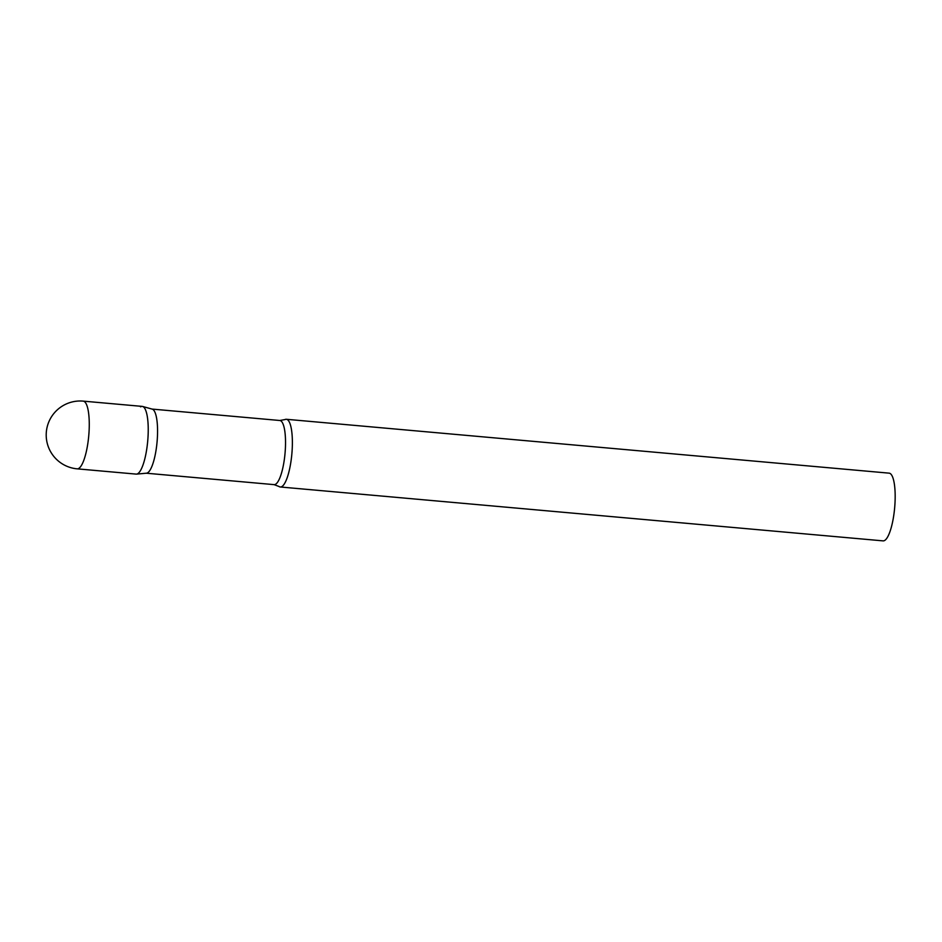 <?xml version="1.0" encoding="UTF-8"?>
<svg xmlns="http://www.w3.org/2000/svg" width="942" height="942" viewBox="0 0 942 942"><rect width="100%" height="100%" fill="white"/><g stroke="black" fill="none" stroke-linecap="round" stroke-linejoin="round"><path stroke-width="1.41" d="M77.173 468.845L136.143 474.109A33.994 8.584 -84.9 0 0 148.13 434.768A33.994 8.584 -84.9 0 0 142.195 406.391L83.226 401.127A33.994 33.994 0 0 0 47.1 442.728A33.994 33.994 0 0 0 77.173 468.845A33.994 8.584 -84.9 0 0 78.798 468.398A33.994 8.584 -84.9 0 0 89.16 429.505A33.994 8.584 -84.9 0 0 83.226 401.127M142.583 406.461L152.215 409.122A32.193 8.125 95.1 0 1 157.255 439.62A32.193 8.125 95.1 0 1 147.647 472.79A32.193 8.125 95.1 0 1 146.481 473.202L136.543 474.109A33.994 8.584 95.1 0 0 137.768 473.673A33.994 8.584 95.1 0 0 147.906 438.666A33.994 8.584 95.1 0 0 142.583 406.461A33.994 8.584 95.1 0 0 140.57 406.838M281.917 486.555A33.994 8.584 95.1 0 1 280.292 486.99A33.994 8.584 95.1 0 1 279.009 486.484L274.075 484.635A32.193 8.125 95.1 0 0 275.617 484.223A32.193 8.125 95.1 0 0 285.273 450.323A32.193 8.125 95.1 0 0 279.809 420.497L284.99 419.567A33.994 8.584 95.1 0 1 286.344 419.284A33.994 8.584 95.1 0 1 292.102 450.771A33.994 8.584 95.1 0 1 281.917 486.555M286.344 419.284L889.13 473.155A33.994 8.584 95.1 0 1 894.9 504.653A33.994 8.584 95.1 0 1 884.703 540.437A33.994 8.584 95.1 0 1 883.078 540.873L280.292 486.99M152.027 409.075L279.809 420.497M146.293 473.214L274.075 484.635"/></g></svg>
